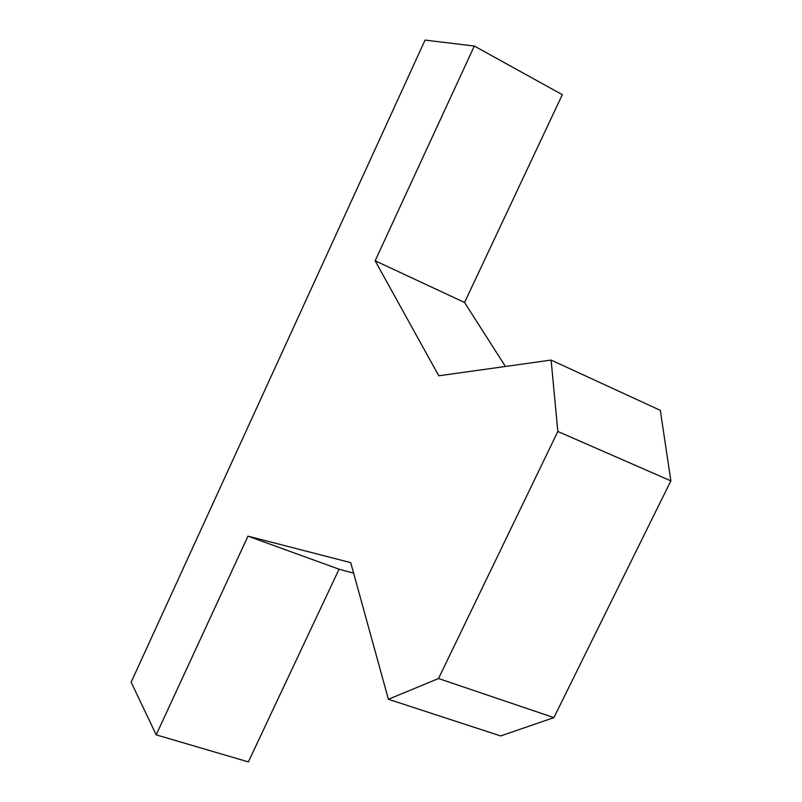 <?xml version="1.0" encoding="UTF-8"?>
<svg xmlns="http://www.w3.org/2000/svg" width="802" height="802" viewBox="0 0 802 802"><rect width="100%" height="100%" fill="white"/><g stroke="black" fill="none" stroke-linecap="round" stroke-linejoin="round"><path stroke-width="1.2" d="M131.137 682.191L156.19 734.863L247.968 536.147L350.725 562.643L388.399 699.274L438.524 678.522L557.841 431.476L551.104 360.078L438.774 375.787L375.135 260.79L474.323 46.035L425.07 40.1L131.137 682.191M247.968 536.147L339.056 569.199L248.379 761.9L156.19 734.863M505.42 366.464L464.558 302.474L562.322 94.676L474.323 46.035M464.558 302.474L375.135 260.79M388.399 699.274L500.648 735.945L553.891 717.62L670.863 480.869L660.327 410.353L551.104 360.078M670.863 480.869L557.841 431.476M553.891 717.62L438.524 678.522M339.056 569.199L353.622 573.149"/></g></svg>
